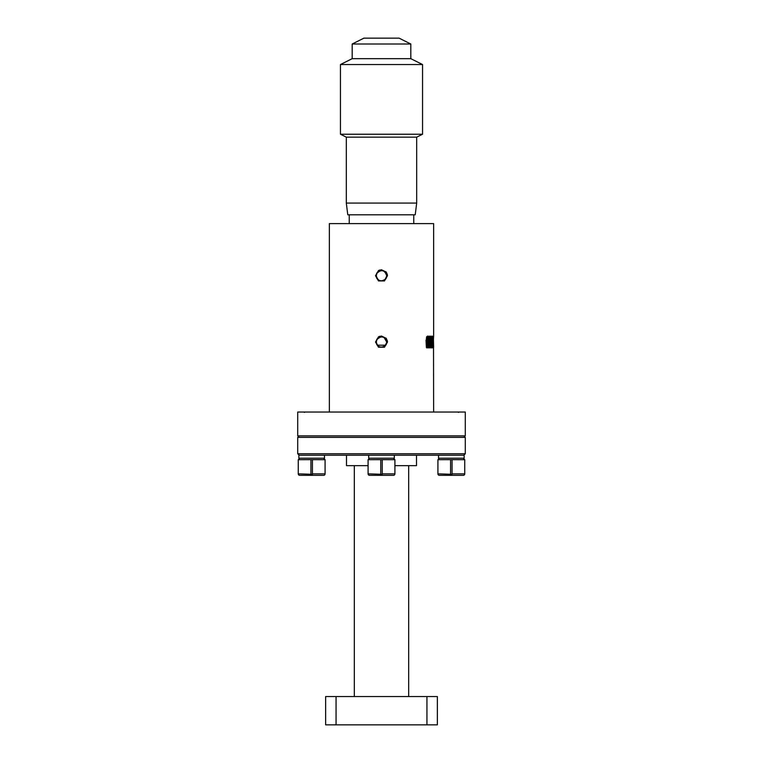 <?xml version="1.0" encoding="UTF-8"?>
<svg xmlns="http://www.w3.org/2000/svg" width="763" height="763" viewBox="0 0 763 763"><rect width="100%" height="100%" fill="white"/><g stroke="black" fill="none" stroke-linecap="round" stroke-linejoin="round"><path stroke-width="1.14" d="M369.588 458.21L368.09 459.707L380.756 459.65L380.756 474.252L382.244 474.252M393.412 458.21L394.91 459.707L380.756 459.65M368.09 459.707L368.09 473.852A1.488 1.488 0 0 0 369.588 475.339L393.412 475.339A1.488 1.488 0 0 0 394.91 473.852L394.91 459.707M382.244 459.65L382.244 473.852L394.91 473.852M368.09 473.852L380.756 474.252M381.5 475.339L371.724 475.339L381.5 475.339M394.309 458.21L394.309 455.234L394.309 458.21L368.691 458.21L368.691 455.234M324.485 455.234L324.485 458.21L298.867 458.21L298.867 455.234L324.485 455.234L324.485 458.21M438.515 458.21L464.133 458.21L464.133 455.234L438.515 455.234L438.515 458.21M299.764 458.21L298.266 459.707L310.932 459.65L310.932 474.252L312.42 474.252M323.588 458.21L325.086 459.707L310.932 459.65M298.266 459.707L298.266 473.852A1.488 1.488 0 0 0 299.764 475.339L323.588 475.339A1.488 1.488 0 0 0 325.086 473.852L325.086 459.707M312.42 459.65L312.42 473.852L325.086 473.852M298.266 473.852L310.932 474.252M439.412 458.21L437.914 459.707L450.58 459.65L450.58 474.252L452.068 474.252M463.236 458.21L464.734 459.707L450.58 459.65M437.914 459.707L437.914 473.852A1.488 1.488 0 0 0 439.412 475.339L463.236 475.339A1.488 1.488 0 0 0 464.734 473.852L464.734 459.707M452.068 459.65L452.068 473.852L464.734 473.852M437.914 473.852L450.58 474.252M352.182 44.016L410.818 44.016L399.097 38.15L363.903 38.15L352.182 44.016L352.182 58.675L340.451 64.54L340.451 134.231L422.549 134.231L422.549 64.54L340.451 64.54M410.818 44.016L410.818 58.675L352.182 58.675M410.818 58.675L422.549 64.54M422.549 134.231L416.684 137.159L346.316 137.159L340.451 134.231M346.316 137.159L346.316 203.082L416.684 203.082L416.684 137.159M416.684 203.082L415.225 214.804L347.775 214.804L346.316 203.082M349.244 214.804L349.244 223.607L413.756 223.607L413.756 214.804M431.639 345.277L431.419 347.995L431.868 347.222L432.869 347.995L432.163 336.054L431.677 336.826L430.675 336.054L430.189 336.826L429.188 336.054L428.701 336.826L427.7 336.054L426.631 336.817M433.632 412.039L433.518 345.83C433.336 348.338 433.155 347.07 432.964 342.024C432.716 335.3 432.468 335.3 432.22 342.024C431.972 348.748 431.724 348.748 431.476 342.024C431.229 335.3 430.981 335.3 430.733 342.024C430.485 348.748 430.237 348.748 429.989 342.024C429.741 335.3 429.493 335.3 429.245 342.024C428.997 348.748 428.749 348.748 428.501 342.024C428.253 335.3 427.995 335.3 427.747 342.024C427.499 348.748 427.251 348.748 427.003 342.024C426.755 335.3 426.507 335.3 426.259 342.024M426.031 340.155L426.116 342.024C426.364 348.748 426.612 348.748 426.86 342.024C427.108 335.3 427.356 335.3 427.604 342.024C427.852 348.748 428.1 348.748 428.348 342.024C428.596 335.3 428.844 335.3 429.092 342.024C429.34 348.748 429.588 348.748 429.836 342.024C430.084 335.3 430.332 335.3 430.58 342.024C430.828 348.748 431.076 348.748 431.324 342.024C431.572 335.3 431.82 335.3 432.068 342.024C432.316 348.748 432.564 348.748 432.812 342.024L432.888 340.374M432.659 345.277L432.812 342.024M429.188 336.054L429.893 347.995L430.38 347.222L431.381 347.995L430.675 336.054M430.58 342.024C430.828 348.748 431.076 348.748 431.324 342.024L431.4 340.374M428.653 345.277L428.444 347.995L428.892 347.222L429.893 347.995M429.092 342.024C429.34 348.748 429.588 348.748 429.836 342.024L429.912 340.374M427.166 345.277L426.946 347.995L427.404 347.222L428.405 347.995L427.7 336.054M427.604 342.024C427.852 348.748 428.1 348.748 428.348 342.024L428.424 340.374M426.946 347.995L426.288 347.241M426.116 342.024C426.364 348.748 426.612 348.748 426.86 342.024L426.937 340.374M433.193 336.817L433.441 339.449L433.632 336.035L432.592 336.817L432.383 338.772M433.441 339.449L433.632 347.241L432.869 347.995M377.18 344.952L376.283 342.024C375.968 348.748 387.032 348.748 386.717 342.024C384.762 336.273 381.51 335.415 376.97 339.449L376.283 342.024C375.968 348.748 387.032 348.748 386.717 342.024C387.032 335.3 375.968 335.3 376.283 342.024C375.968 348.748 387.032 348.748 386.717 342.024C387.032 335.3 375.968 335.3 376.283 342.024C375.968 348.748 387.032 348.748 386.717 342.024C387.032 335.3 375.968 335.3 376.283 342.024C375.968 348.748 387.032 348.748 386.717 342.024L384.104 337.513M385.611 345.229L377.342 345.162M376.388 341.023L376.283 342.024C377.58 347.07 380.499 348.338 385.057 345.83L387.404 341.051L386.212 338.324L381.5 336.035L376.97 339.449M297.713 412.039L465.287 412.039L465.287 435.873L297.713 435.873L297.713 412.039M385.601 278.943C381.004 282.234 377.895 281.175 376.273 275.748C375.949 282.472 387.022 282.472 386.698 275.748C384.752 269.997 381.51 269.139 376.96 273.154L376.273 275.748C375.949 282.472 387.022 282.472 386.698 275.748C387.022 269.015 375.949 269.015 376.273 275.748C375.949 282.472 387.022 282.472 386.698 275.748C387.022 269.015 375.949 269.015 376.273 275.748C375.949 282.472 387.022 282.472 386.698 275.748C387.022 269.015 375.949 269.015 376.273 275.748C375.949 282.472 387.022 282.472 386.698 275.748M379.764 270.007L378.496 270.56L375.501 275.748L378.496 280.927L384.476 280.927L387.47 275.748L385.887 271.685L387.47 275.748L384.476 280.927L378.496 280.927L375.501 275.748L378.496 270.56L381.49 269.759L378.496 270.56L375.501 275.748L378.496 280.927L384.476 280.927L387.47 275.748L385.887 271.685L387.47 275.748L384.476 280.927L378.496 280.927L375.501 275.748L378.496 270.56L381.49 269.759L376.96 273.154L376.273 275.748C377.561 280.794 380.489 282.062 385.057 279.544L387.385 274.69L387.47 275.748L384.476 280.927L378.496 280.927L375.501 275.748L378.496 270.56L381.49 269.759L386.25 272.114L387.385 274.69M376.369 274.747L376.273 275.748M433.632 336.035L433.632 223.607L413.756 223.607M329.368 412.039L329.368 223.607L433.632 223.607M299.201 435.873L297.713 437.361L465.287 437.361L463.799 435.873M465.287 453.747L463.799 455.234L299.201 455.234L297.713 453.747L465.287 453.747L465.287 437.361M416.503 455.234L416.503 465.659L394.91 465.659M368.09 465.659L346.497 465.659L346.497 455.234M297.713 453.747L297.713 437.361M408.682 696.552L408.682 465.659M354.318 696.552L354.318 465.659M325.639 696.552L336.063 696.552L336.063 724.85L325.639 724.85L325.639 696.552M426.937 696.552L437.361 696.552L437.361 724.85L426.937 724.85L426.937 696.552L336.063 696.552M426.937 724.85L336.063 724.85M349.244 223.607L329.368 223.607M387.404 341.051L387.49 342.024L384.495 347.213L378.505 347.213L375.51 342.024L378.505 336.836L381.5 336.035L386.212 338.324M379.774 336.292L378.505 336.836L375.51 342.024L378.505 347.213L384.495 347.213L387.49 342.024L386.068 338.162L387.49 342.024L384.495 347.213L378.505 347.213L375.51 342.024L378.505 336.836L381.5 336.035L378.505 336.836L375.51 342.024L378.505 347.213L384.495 347.213L387.49 342.024L386.068 338.162L387.49 342.024L384.495 347.213L378.505 347.213L375.51 342.024L378.505 336.836L381.5 336.035M426.918 347.995L426.651 336.826M374.871 412.039L374.223 412.039M381.49 269.759L386.25 272.114M432.163 336.054L432.611 336.826M305.038 412.039L304.418 412.392M457.962 412.039L458.582 412.392"/></g></svg>
